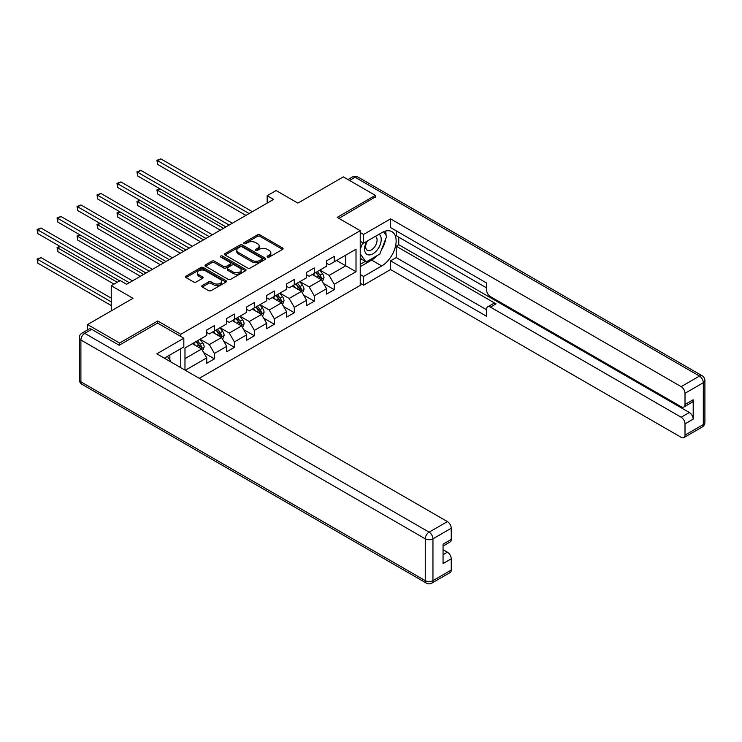<?xml version="1.0" encoding="UTF-8"?>
<svg xmlns="http://www.w3.org/2000/svg" width="742" height="742" viewBox="0 0 742 742"><rect width="100%" height="100%" fill="white"/><g stroke="black" fill="none" stroke-linecap="round" stroke-linejoin="round"><path stroke-width="1.11" d="M267.454 257.094A1.243 0.714 0 0 0 269.216 257.094L282.572 249.386A1.781 1.03 0 0 0 283.092 248.663A1.781 1.03 0 0 0 282.572 247.939L259.95 234.88A1.781 1.03 0 0 0 257.437 234.88L244.09 242.588A1.243 0.714 0 0 0 243.719 243.088A1.243 0.714 0 0 0 244.09 243.599A1.243 0.714 0 0 0 245.843 243.599L247.578 242.606A5.686 3.283 0 0 1 255.619 242.606L257.502 243.691A5.686 3.283 0 0 1 259.162 246.01A5.686 3.283 0 0 1 257.502 248.338L255.777 249.331A1.243 0.714 0 0 0 255.406 249.841A1.243 0.714 0 0 0 255.777 250.351A1.243 0.714 0 0 0 257.53 250.351L259.255 249.349A5.686 3.283 0 0 1 267.305 249.349L269.188 250.434A5.686 3.283 0 0 1 270.849 252.762A5.686 3.283 0 0 1 269.188 255.081L267.454 256.083A1.243 0.714 0 0 0 267.092 256.584A1.243 0.714 0 0 0 267.454 257.094L267.454 256.083M202.278 285.512A1.781 1.03 0 0 0 201.759 286.236A1.781 1.03 0 0 0 202.278 286.968L208.623 290.632A1.781 1.03 0 0 0 211.136 290.632L225.958 282.071A1.781 1.03 0 0 0 226.477 281.339A1.781 1.03 0 0 0 225.958 280.615L203.345 267.556A1.781 1.03 0 0 0 200.832 267.556L186.001 276.117A1.781 1.03 0 0 0 185.481 276.84A1.781 1.03 0 0 0 186.001 277.573L193.671 281.997A1.781 1.03 0 0 0 196.185 281.997L202.529 278.333A1.781 1.03 0 0 0 203.048 277.61A1.781 1.03 0 0 0 202.529 276.877L198.726 274.688A4.758 2.745 0 0 1 197.335 272.75A4.758 2.745 0 0 1 200.266 270.209A4.758 2.745 0 0 1 205.451 270.802L220.337 279.4A4.758 2.745 0 0 1 221.728 281.339A4.758 2.745 0 0 1 218.797 283.88A4.758 2.745 0 0 1 213.613 283.286L211.136 281.849A1.781 1.03 0 0 0 208.623 281.849L202.278 285.512L202.278 286.968L208.623 283.333L208.623 281.849M375.341 197.353L375.341 195.359L343.333 176.884L297.885 203.123L276.126 190.555L267.166 195.73L273.566 199.422L126.604 284.269L120.204 280.578L111.244 285.744L111.244 310.879M157.712 323.15L157.712 320.998L119.564 343.027L87.565 324.551L133.004 298.312L111.244 285.744M157.712 320.998L180.76 334.308L360.232 230.688L360.232 285.382L199.255 378.318M375.341 195.359L337.193 217.387L360.232 230.688M247.698 268.066A1.781 1.03 0 0 0 250.212 268.066L265.042 259.505A1.781 1.03 0 0 0 265.562 258.782A1.781 1.03 0 0 0 265.042 258.058L242.421 244.999A1.781 1.03 0 0 0 239.907 244.999L225.086 253.56A1.781 1.03 0 0 0 224.557 254.283A1.781 1.03 0 0 0 225.086 255.007L247.698 268.066M221.246 257.363A1.243 0.714 0 0 1 222.507 257.539L222.507 256.064L245.5 269.337A1.781 1.03 0 0 1 246.019 270.06A1.781 1.03 0 0 1 245.5 270.784L230.669 279.344A1.781 1.03 0 0 1 228.156 279.344L205.543 266.285L205.543 264.838A1.781 1.03 0 0 0 205.024 265.562A1.781 1.03 0 0 0 205.543 266.285M205.543 264.838L211.887 261.175A1.781 1.03 0 0 1 214.401 261.175L223.574 266.471A1.781 1.03 0 0 0 226.087 266.471L230.298 264.041A1.781 1.03 0 0 0 230.818 263.317A1.781 1.03 0 0 0 230.298 262.594L220.745 257.075A1.243 0.714 0 0 1 220.383 256.565A1.243 0.714 0 0 1 221.153 255.907A1.243 0.714 0 0 1 222.507 256.064M87.565 329.884L87.565 324.551M119.564 343.027L119.564 345.021M180.76 367.642L180.76 348.721M180.76 336.451L180.76 334.308M203.735 352.673L214.429 358.84L214.429 353.452L226.718 346.356L226.718 351.745L234.398 347.312L234.398 341.923L246.687 334.827L246.687 340.216L254.367 335.783L254.367 330.394L266.656 323.299L266.656 328.687L274.336 324.254L274.336 318.856L286.625 311.761L286.625 317.159L294.305 312.725L294.305 307.327L306.594 300.232L306.594 305.63L314.274 301.196L314.274 295.798L326.563 288.703L326.563 294.101L334.243 289.668L334.243 284.269L356.012 271.711L356.012 249.238L345.763 255.155L345.763 265.794L356.012 271.711M214.429 358.84L206.74 363.283L206.74 357.885L185.305 370.267M184.981 370.082L184.981 347.979L206.74 335.412L206.74 330.023L214.429 325.59L214.429 330.978L226.718 323.883L226.718 318.494L234.398 314.052L234.398 319.45L246.687 312.354L246.687 306.956L254.367 302.523L254.367 307.921L266.656 300.825L266.656 295.427L274.336 290.994L274.336 296.392L286.625 289.297L286.625 283.898L294.305 279.465L294.305 284.863L306.594 277.768L306.594 272.37L314.274 267.936L314.274 273.334L326.563 266.239L326.563 260.841L334.243 256.407L334.243 261.805L356.012 249.238M212.379 332.166L221.589 337.489L209.3 344.576L200.09 339.261M206.74 332.462L209.3 333.937L214.429 330.978M209.3 344.576L214.429 353.452M221.589 337.489L226.718 346.356M232.348 320.637L241.567 325.951L229.278 333.047L220.059 327.732M226.718 320.934L229.278 322.408L234.398 319.45M229.278 333.047L234.398 341.923M241.567 325.951L246.687 334.827M252.317 309.108L261.536 314.423L249.247 321.518L240.028 316.203M246.687 309.395L249.247 310.879L254.367 307.921M249.247 321.518L254.367 330.394M261.536 314.423L266.656 323.299M272.286 297.579L281.506 302.894L269.216 309.989L259.997 304.665M266.656 297.867L269.216 299.351L274.336 296.392M269.216 309.989L274.336 318.856M281.506 302.894L286.625 311.761M292.255 286.041L301.475 291.365L289.185 298.46L279.966 293.136M286.625 286.338L289.185 287.822L294.305 284.863M289.185 298.46L294.305 307.327M301.475 291.365L306.594 300.232M312.224 274.512L321.444 279.836L309.154 286.931L299.935 281.608M306.594 274.809L309.154 276.293L314.274 273.334M309.154 286.931L314.274 295.798M321.444 279.836L326.563 288.703M336.553 260.47L345.763 265.794L329.123 275.403L319.904 270.079M326.563 263.28L329.123 264.755L334.243 261.805M329.123 275.403L334.243 284.269M267.166 195.73L267.166 203.123M184.981 358.627L201.62 349.018L192.41 343.694M201.62 349.018L206.74 357.885M323.558 283.5L334.243 289.668M303.589 295.028L314.274 301.196M283.62 306.557L294.305 312.725M263.642 318.086L274.336 324.254M243.673 329.615L254.367 335.783M223.704 341.144L234.398 347.312M267.955 257.27L269.188 256.556A5.686 3.283 0 0 0 270.849 254.237L270.849 252.762M259.162 246.01L259.162 247.494A5.686 3.283 0 0 1 257.502 249.813L256.268 250.527M282.572 247.939L282.572 249.386L259.95 236.355A1.781 1.03 0 0 0 257.437 236.355L244.582 243.775M265.042 258.058L265.042 259.505L242.421 246.474A1.781 1.03 0 0 0 239.907 246.474L225.104 255.025L225.086 253.56M261.898 259.292A1.243 0.714 0 0 0 262.26 258.782A1.243 0.714 0 0 0 261.898 258.272L242.04 246.808A1.243 0.714 0 0 0 240.287 246.808L238.46 247.865A5.686 3.283 0 0 0 236.8 250.184A5.686 3.283 0 0 0 238.46 252.503L252.039 260.34A5.686 3.283 0 0 0 260.08 260.34L261.898 259.292L261.898 260.767A1.243 0.714 0 0 0 262.26 260.257L262.26 258.782M236.8 250.184L236.8 251.659A5.686 3.283 0 0 0 238.46 253.987L238.46 252.503M261.898 260.767L260.08 261.815A5.686 3.283 0 0 1 252.039 261.815L238.46 253.987M205.562 266.304L211.887 262.649L211.887 261.175M230.818 263.317L230.818 264.792A1.781 1.03 0 0 1 230.298 265.515L226.087 267.945A1.781 1.03 0 0 1 223.574 267.945L214.401 262.649A1.781 1.03 0 0 0 211.887 262.649M222.507 257.539L245.472 270.802M233.09 271.962A4.758 2.745 0 0 0 238.275 272.564A4.758 2.745 0 0 0 241.206 270.023A4.758 2.745 0 0 0 239.814 268.085L234.565 265.052A1.781 1.03 0 0 0 232.051 265.052L227.85 267.482A1.781 1.03 0 0 0 227.321 268.214A1.781 1.03 0 0 0 227.85 268.938L233.09 271.962L233.09 273.446A4.758 2.745 0 0 0 238.275 274.039A4.758 2.745 0 0 0 241.206 271.507L241.206 270.023M227.321 268.214L227.321 269.689A1.781 1.03 0 0 0 227.85 270.413L227.85 268.938M233.09 273.446L227.85 270.413M221.728 281.339L221.728 282.823A4.758 2.745 0 0 1 218.797 285.355A4.758 2.745 0 0 1 213.613 284.761L211.136 283.333A1.781 1.03 0 0 0 208.623 283.333M197.335 272.75L197.335 274.225A4.758 2.745 0 0 0 198.726 276.163L198.726 274.688M202.529 276.877L202.529 278.333L198.726 276.163M225.939 282.081L203.345 269.04A1.781 1.03 0 0 0 200.832 269.04L186.029 277.582M322.455 281.589L323.976 277.749A4.795 2.773 -120 0 0 322.445 273.668L319.802 270.144M315.202 276.228L313.402 273.835M160.059 188.876L157.629 190.286L157.629 193.977L220.309 230.168M320.702 279.409L321.388 277.953A4.795 2.773 -120 0 0 320.015 275.069L317.372 271.544M316.175 272.24L319.106 276.154A2.449 1.41 60 0 1 319.542 276.896L321.388 277.953M315.832 272.435L318.476 275.959A4.795 2.773 60 0 1 319.848 278.844M157.629 193.977L156.924 189.878L223.509 228.323M156.924 189.878L159.78 188.718M249.117 213.538L157.629 160.717L160.828 158.871L252.317 211.693M245.917 215.384L157.629 164.418L157.629 160.717L156.924 160.309L160.828 158.871M157.629 164.418L156.924 160.309M366.724 241.354A11.77 6.799 120 0 0 368.746 254.933A11.77 6.799 120 0 0 379.375 246.53A11.77 6.799 120 0 0 379.088 234.212M367.392 240.965A8.06 4.647 120 0 0 367.364 250.314A8.06 4.647 120 0 0 368.542 250.675A8.06 4.647 120 0 0 375.906 244.73A8.06 4.647 120 0 0 375.415 236.364A8.06 4.647 120 0 0 375.396 236.346M383.577 231.754L386.73 236.234L379.821 254.042L365.992 262.028L360.232 258.151M365.992 262.028L360.232 253.829M360.232 249.238L362.764 242.717M167.423 356.42L170.641 360.992L170.382 361.651M360.232 241.252L363.561 243.181L363.561 234.453L390.57 218.862L681.165 386.638L699.465 376.064L355.112 177.255L349.547 180.464M363.561 243.181L381.74 232.682A20.368 11.761 120 0 1 391.924 231.671A20.368 11.761 120 0 1 395.041 247.995A20.368 11.761 120 0 1 381.74 265.942L363.561 276.441L363.561 285.16L390.57 269.559L390.57 260.841L486.585 316.277L486.585 309.331A5.435 3.135 -120 0 1 487.707 306.836A5.435 3.135 -120 0 1 490.425 307.105L681.165 417.236L689.355 412.506A5.435 3.135 60 0 1 693.195 419.156L693.195 399.79A5.435 3.135 60 0 1 692.073 402.275L683.883 407.006A5.435 3.135 -120 0 0 685.005 404.52L685.005 393.288A5.435 3.135 -120 0 0 681.165 386.638M398.76 237.19L398.76 244.73L396.2 246.205L396.2 257.595L390.57 260.841M396.2 230.836L396.2 235.715L486.585 287.896M683.883 407.006A5.435 3.135 -120 0 1 681.165 406.737L490.425 296.615A5.435 3.135 -120 0 1 486.585 289.964L486.585 283.017L390.57 227.581L390.57 218.862M360.232 232.534L363.561 234.453M360.232 283.24L363.561 285.16M360.232 274.512L363.561 276.441M390.57 269.559L681.165 437.335A5.435 3.135 -120 0 0 683.883 437.604A5.435 3.135 -120 0 0 685.005 435.118L685.005 423.886A5.435 3.135 -120 0 0 681.165 417.236M375.341 196.908L338.918 218.38M396.2 246.205L496.055 303.858L490.425 307.105M398.76 244.73L689.355 412.506M396.2 257.595L486.585 309.766M487.707 306.836L493.337 303.589A5.435 3.135 60 0 1 496.055 303.858M360.232 266.684L371.621 260.099A20.368 11.761 120 0 0 377.27 255.517M381.314 250.184A20.368 11.761 120 0 0 385.701 238.887M386.025 235.242A20.368 11.761 120 0 0 385.525 231.087M360.232 264.319L365.101 261.509M360.232 259.885L361.261 259.292M91.656 329.355L84.746 333.343A5.435 3.135 -120 0 0 82.028 333.075L88.947 329.086A5.435 3.135 60 0 1 91.656 329.355L119.184 345.243L157.582 323.076L183.831 338.222L183.831 346.941L165.651 357.44A20.368 11.761 120 0 0 164.427 358.21M183.831 338.222L156.822 353.823L447.407 521.589A5.435 3.135 60 0 1 451.247 528.239L451.247 539.471A5.435 3.135 60 0 1 450.125 541.966L443.057 546.047M169.872 359.907L169.872 355.001M443.057 554.701L447.407 552.187A5.435 3.135 60 0 1 451.247 558.837L451.247 570.069A5.435 3.135 60 0 1 450.125 572.564L431.816 583.129A5.435 3.135 -120 0 0 432.948 580.643L451.247 570.069M451.247 539.471L443.057 544.201L443.057 563.568L451.247 558.837M447.407 552.187L443.057 549.674M302.486 293.118L304.007 289.278A4.795 2.773 -120 0 0 302.476 285.197L299.833 281.672M295.233 287.757L293.433 285.364M140.09 200.405L137.65 201.815L137.65 205.506L200.34 241.697M300.733 290.938L301.419 289.482A4.795 2.773 -120 0 0 300.046 286.598L297.403 283.073M296.197 283.769L299.128 287.683A2.449 1.41 60 0 1 299.573 288.425L301.419 289.482M295.863 283.963L298.507 287.488A4.795 2.773 60 0 1 299.879 290.372M137.65 205.506L136.955 201.407L203.54 239.852M136.955 201.407L139.802 200.247M282.517 304.647L284.038 300.816A4.795 2.773 -120 0 0 282.507 296.726L279.864 293.201M275.263 299.295L273.464 296.893M120.121 211.934L117.681 213.344L117.681 217.035L180.371 253.226M280.764 302.467L281.45 301.02A4.795 2.773 -120 0 0 280.077 298.126L277.434 294.602M276.228 295.297L279.159 299.212A2.449 1.41 60 0 1 279.604 299.953L281.45 301.02M275.894 295.492L278.538 299.017A4.795 2.773 60 0 1 279.91 301.901M117.681 217.035L116.976 212.935L183.571 251.38M116.976 212.935L119.833 211.776M229.148 225.067L137.65 172.246L140.859 170.4L232.348 223.221M225.948 226.922L137.65 175.947L137.65 172.246L136.955 171.838L140.859 170.4M137.65 175.947L136.955 171.838M209.179 236.596L117.681 183.775L120.881 181.929L212.379 234.75M205.979 238.451L117.681 187.476L117.681 183.775L116.976 183.376L120.881 181.929M117.681 187.476L116.976 183.376M262.547 316.175L264.069 312.345A4.795 2.773 -120 0 0 262.538 308.255L259.895 304.73M255.285 310.824L253.495 308.422M100.151 223.463L97.712 224.872L97.712 228.564L160.402 264.755M260.794 313.996L261.481 312.549A4.795 2.773 -120 0 0 260.108 309.664L257.465 306.131M256.259 306.826L259.19 310.74A2.449 1.41 60 0 1 259.635 311.482L261.481 312.549M255.925 307.021L258.568 310.546A4.795 2.773 60 0 1 259.941 313.43M97.712 228.564L97.007 224.464L163.602 262.909M97.007 224.464L99.864 223.305M242.578 327.704L244.099 323.874A4.795 2.773 -120 0 0 242.569 319.783L239.926 316.259M235.316 322.353L233.526 319.95M80.173 235.001L77.743 236.401L77.743 240.093L140.433 276.293M240.825 325.525L241.512 324.078A4.795 2.773 -120 0 0 240.139 321.193L237.496 317.659M236.29 318.355L239.221 322.269A2.449 1.41 60 0 1 239.666 323.011L241.512 324.078M235.956 318.55L238.599 322.074A4.795 2.773 60 0 1 239.972 324.959M77.743 240.093L77.038 235.993L143.633 274.438M77.038 235.993L79.895 234.834M222.609 339.233L224.13 335.403A4.795 2.773 -120 0 0 222.6 331.312L219.957 327.788M215.347 333.881L213.557 331.479M60.204 246.53L57.774 247.93L57.774 251.621L114.064 284.121M220.847 337.053L221.533 335.607A4.795 2.773 -120 0 0 220.161 332.722L217.527 329.188M216.321 329.884L219.252 333.798A2.449 1.41 60 0 1 219.697 334.54L221.533 335.607M215.987 330.079L218.63 333.603A4.795 2.773 60 0 1 220.003 336.488M57.774 251.621L57.069 247.522L117.264 282.275M57.069 247.522L59.926 246.363M189.21 248.134L97.712 195.304L100.912 193.458L192.41 246.279M186.001 249.98L97.712 199.004L97.712 195.304L97.007 194.905L100.912 193.458M97.712 199.004L97.007 194.905M169.232 259.663L77.743 206.842L80.943 204.987L172.432 257.808M166.032 261.509L77.743 210.533L77.743 206.842L77.038 206.434L80.943 204.987M77.743 210.533L77.038 206.434M149.263 271.192L57.774 218.371L60.974 216.516L152.462 269.337M146.063 273.037L57.774 222.062L57.774 218.371L57.069 217.963L60.974 216.516M57.774 222.062L57.069 217.963M202.631 350.762L204.161 346.931A4.795 2.773 -120 0 0 202.631 342.841L199.988 339.317M195.378 345.41L193.588 343.017M111.244 298.163L41.005 257.613L37.805 259.459L37.805 263.16L111.244 305.556M200.878 348.582L201.564 347.135A4.795 2.773 -120 0 0 200.192 344.251L197.548 340.726M196.352 341.413L199.283 345.327A2.449 1.41 60 0 1 199.728 346.069L201.564 347.135M196.018 341.608L198.661 345.132A4.795 2.773 60 0 1 200.034 348.026M37.805 263.16L37.1 259.051L111.244 301.864M37.1 259.051L41.005 257.613M129.293 282.721L37.805 229.899L41.005 228.044L132.493 280.875M119.694 280.875L37.805 233.591L37.805 229.899L37.1 229.491L41.005 228.044M37.805 233.591L37.1 229.491M269.188 256.556L269.188 255.081M255.777 250.351L255.777 249.331M257.502 249.813L257.502 248.338M244.09 243.599L244.09 242.588M257.437 236.355L257.437 234.88M259.95 236.355L259.95 234.88M239.907 246.474L239.907 244.999M242.421 246.474L242.421 244.999M252.039 261.815L252.039 260.34M260.08 261.815L260.08 260.34M214.401 262.649L214.401 261.175M223.574 267.945L223.574 266.471M226.087 267.945L226.087 266.471M230.298 265.515L230.298 264.041M245.5 270.784L245.5 269.337M211.136 283.333L211.136 281.849M213.613 284.761L213.613 283.286M186.001 277.573L186.001 276.117M200.832 269.04L200.832 267.556M203.345 269.04L203.345 267.556M225.958 282.071L225.958 280.615M320.971 279.567L323.948 277.842M320.015 275.069L322.445 273.668M316.602 277.044L318.476 275.959M685.005 404.52L693.195 399.79M693.195 419.156L685.005 423.886M685.005 435.118L703.305 424.545L703.305 382.714L685.005 393.288M371.621 260.099L381.74 265.942M703.305 424.545A5.435 3.135 60 0 1 702.182 427.04A5.435 5.435 0 0 0 704.9 422.328A5.435 3.135 180 0 1 703.305 424.545M703.305 382.714A5.435 3.135 0 0 0 704.9 380.498A5.435 5.435 0 0 0 702.182 375.795A5.435 3.135 -60 0 0 699.465 376.064A5.435 3.135 60 0 1 703.305 382.714M347.952 179.545L352.394 176.986A5.435 3.135 60 0 1 355.112 177.255A5.435 3.135 -60 0 1 357.829 176.986L702.182 375.795M82.028 333.075A5.435 5.435 0 0 0 79.32 337.777A5.435 3.135 180 0 0 80.906 339.994A5.435 3.135 -60 0 1 84.746 333.343L429.108 532.162A5.435 3.135 -60 0 0 425.259 538.813L80.906 339.994L80.906 381.833L425.259 580.643L425.259 538.813A5.435 3.135 -0 0 0 432.948 538.813L432.948 580.643A5.435 3.135 180 0 1 425.259 580.643A5.435 3.135 -60 0 0 426.39 583.129A5.435 5.435 0 0 0 431.816 583.129M451.247 528.239L432.948 538.813A5.435 3.135 -120 0 0 429.108 532.162L447.407 521.589M82.028 384.319A5.435 3.135 -60 0 1 80.906 381.833A5.435 3.135 -0 0 1 79.32 379.616A5.435 5.435 0 0 0 82.028 384.319L426.39 583.129M301.002 291.096L303.979 289.371M300.046 286.598L302.476 285.197M296.633 288.573L298.507 287.488M281.032 302.625L284.01 300.909M280.077 298.126L282.507 296.726M276.664 300.102L278.538 299.017M261.063 314.154L264.041 312.438M260.108 309.664L262.538 308.255M256.695 311.631L258.568 310.546M241.094 325.682L244.062 323.966M240.139 321.193L242.569 319.783M236.726 323.16L238.599 322.074M221.116 337.211L224.093 335.495M220.161 332.722L222.6 331.312M216.747 334.688L218.63 333.603M201.147 348.74L204.124 347.024M200.192 344.251L202.631 342.841M196.778 346.217L198.661 345.132M683.883 437.604L702.182 427.04M704.9 422.328L704.9 380.498M357.829 176.986A5.435 5.435 0 0 0 352.394 176.986M79.32 337.777L79.32 379.616"/></g></svg>
